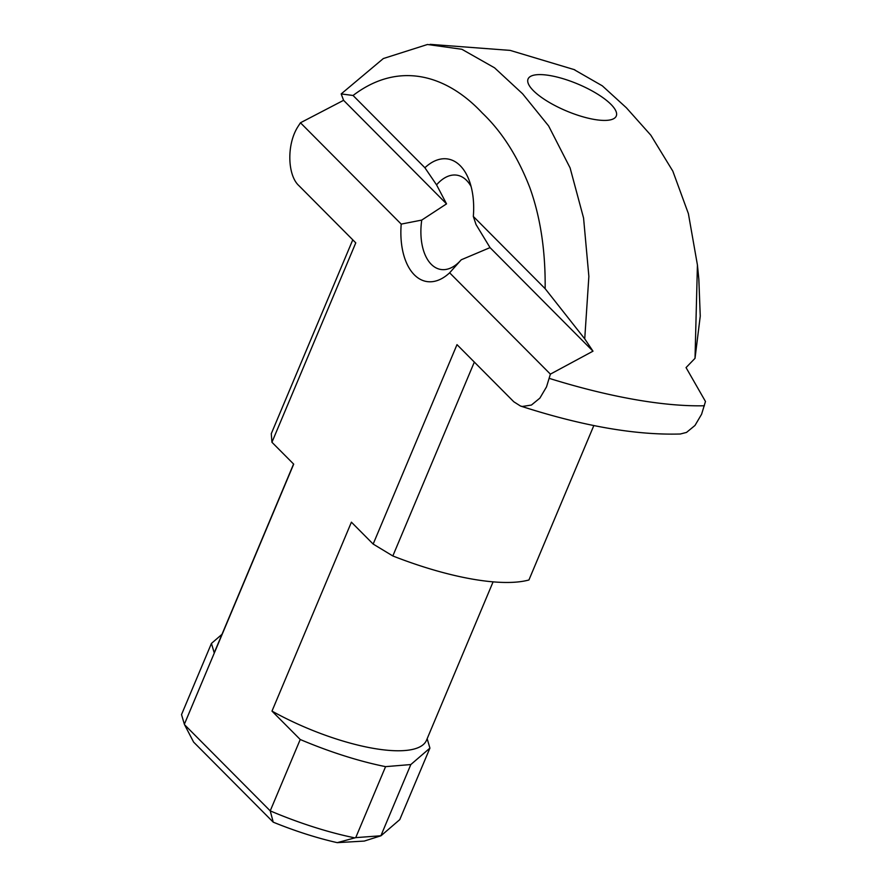 <?xml version="1.0" encoding="UTF-8"?>
<svg xmlns="http://www.w3.org/2000/svg" width="887" height="887" viewBox="0 0 887 887"><rect width="100%" height="100%" fill="white"/><g stroke="black" fill="none" stroke-linecap="round" stroke-linejoin="round"><path stroke-width="1.33" d="M574.732 69.995L602.328 85.839L626.377 107.782L650.858 135.234L672.834 171.147L688.39 213.634L697.426 264.991L695.02 358.326L686.05 367.584L705.475 401.489L701.595 414.24L694.976 425.472L686.505 432.424L680.351 433.998C635.58 435.329 582.282 425.993 520.458 406.013L522.288 406.479L531.413 405.06L539.884 398.119L546.514 386.887L550.383 374.137L449.631 272.808L461.24 259.791A47.831 27.164 100 0 1 440.584 269.426A47.831 27.164 100 0 1 431.248 264.304A47.831 27.164 100 0 1 421.746 220.087L401.212 224.101A62.179 35.314 -80 0 0 449.631 272.808M610.943 104.344A47.831 14.624 22.8 0 0 550.417 75.639A47.831 14.624 22.8 0 0 528.585 84.287A47.831 14.624 22.8 0 0 593.913 119.379A47.831 14.624 22.8 0 0 612.108 119.39A47.831 14.624 22.8 0 0 610.943 104.344M421.746 220.087L446.538 203.877L343.579 100.32L341.185 93.922L353.048 95.474L424.895 167.743L436.559 184.862A47.831 27.164 100 0 1 457.204 175.227A47.831 27.164 100 0 1 471.097 186.536M401.212 224.101L300.46 122.772L343.579 100.32M446.538 203.877L436.559 184.862M424.895 167.743A62.179 35.314 -80 0 1 469.079 180.172A62.179 35.314 -80 0 1 473.325 216.439L476.042 224.566L490.034 247.617L461.24 259.791M473.325 216.439L545.172 288.707L584.733 338.867L592.993 351.174L490.034 247.617M592.993 351.174L550.383 374.137M353.048 95.497C397.62 61.447 445.462 73.632 482.317 113.037C501.987 131.797 517.808 156.644 529.805 187.578C540.427 217.049 545.538 250.766 545.15 288.718M695.02 358.326L700.264 316.06M427.157 738.705L429.918 748.118L399.76 819.632L381.022 835.754L355.731 837.638L337.248 842.65L364.269 841.076L381.022 835.754M354.634 837.827A157.842 48.253 -157.2 0 1 270.225 810.873L184.551 724.712L193.61 742.086L273.24 822.171A143.494 43.862 22.8 0 0 337.248 842.65M520.458 406.002L513.817 401.789L456.993 344.644L373.161 544.064L392.83 555.961L474.334 362.084M273.24 822.171L270.225 810.873L300.227 739.503L271.987 711.108L351.407 522.177L373.161 544.064M392.83 555.961A157.842 48.253 22.8 0 0 528.929 579.976L593.846 425.527M300.46 122.772L298.365 125.998C286.257 144.104 287.532 175.582 298.952 185.693L355.776 242.85L271.943 442.269L293.697 464.145L214.288 653.065L211.45 643.408L181.525 714.589L184.363 724.247L214.277 653.065A114.789 35.092 22.8 0 1 214.865 651.28L293.575 464.023M352.771 239.823L271.278 433.71L271.943 442.269M211.45 643.408L221.983 634.338M380.922 835.687L410.825 764.55L385.579 766.645L355.731 837.638M429.918 748.118L410.825 764.55M700.253 316.071L698.834 279.139L697.426 264.991M584.733 338.867L588.868 276.4L583.568 218.025L570.097 167.898L548.609 125.932L522.62 93.811L494.547 67.811L461.861 49.273L427.467 44.494L383.339 58.542L341.185 93.922M271.987 711.108A114.789 35.092 22.8 0 0 426.514 740.246L493.094 581.85M300.227 739.503A157.842 48.253 22.8 0 0 385.579 766.645M549.33 378.394A292.078 89.288 22.8 0 0 704.422 405.758M430.128 44.35L510.158 50.393L574.809 69.796"/></g></svg>
